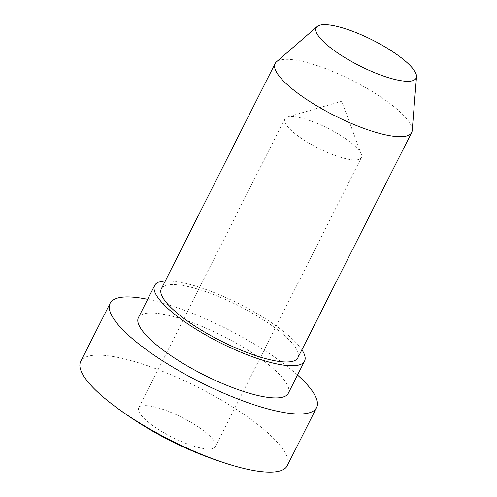<?xml version="1.0" encoding="UTF-8"?>
<svg xmlns="http://www.w3.org/2000/svg" width="497" height="497" viewBox="0 0 497 497"><rect width="100%" height="100%" fill="white"/><g stroke="black" fill="none" stroke-linecap="round" stroke-linejoin="round"><path stroke-width="0.37" stroke-dasharray="2.48 1.86" d="M345.117 138.396A42.904 11.046 26.8 0 0 287.483 116.975A42.904 11.046 26.8 0 0 284.775 118.901A42.904 11.046 26.8 0 0 318.092 148.1A42.904 11.046 26.8 0 0 361.369 157.592A42.904 11.046 26.8 0 0 361.313 154.269A42.904 11.046 26.8 0 0 345.117 138.396M199.086 427.488A42.904 11.046 26.8 0 0 138.744 407.994A42.904 11.046 26.8 0 0 172.061 437.198A42.904 11.046 26.8 0 0 215.338 446.685A42.904 11.046 26.8 0 0 199.086 427.488M287.21 465.77A115.658 29.77 26.8 0 0 243.393 414.026A115.658 29.77 26.8 0 0 80.731 361.474M297.51 375.03A115.658 29.77 26.8 0 0 272.772 355.864A115.658 29.77 26.8 0 0 147.652 299.331M288.279 393.313A83.95 21.607 26.8 0 0 256.477 355.753A83.95 21.607 26.8 0 0 138.421 317.614M301.89 349.82A83.95 21.607 26.8 0 0 272.735 323.572A83.95 21.607 26.8 0 0 165.352 280.848M297.877 357.765A76.482 19.687 26.8 0 0 268.902 323.547A76.482 19.687 26.8 0 0 161.339 288.794M412.218 130.475A76.482 19.687 26.8 0 0 382.69 98.288A76.482 19.687 26.8 0 0 276.425 61.883M361.313 154.269L341.768 101.239L287.483 116.975M215.338 446.685L361.369 157.592M138.744 407.994L284.775 118.901"/><path stroke-width="0.75" d="M147.652 299.331A115.658 29.77 26.8 0 0 110.11 303.313L80.731 361.474A115.658 29.77 26.8 0 0 113.465 405.254A115.658 29.77 26.8 0 0 232.546 465.409A115.658 29.77 26.8 0 0 287.21 465.77L316.589 407.608A115.658 29.77 26.8 0 0 297.51 375.03M110.11 303.313A115.658 29.77 26.8 0 0 199.924 382.031A115.658 29.77 26.8 0 0 316.589 407.608M165.352 280.848A83.95 21.607 26.8 0 0 154.673 285.433L138.421 317.614A83.95 21.607 26.8 0 0 203.608 374.75A83.95 21.607 26.8 0 0 288.279 393.313L304.537 361.133A83.95 21.607 26.8 0 0 301.89 349.82M154.673 285.433A83.95 21.607 26.8 0 0 219.86 342.57A83.95 21.607 26.8 0 0 304.537 361.133M317.148 26.527L276.425 61.883A76.482 19.687 26.8 0 0 275.121 63.535L161.339 288.794A76.482 19.687 26.8 0 0 220.73 340.855A76.482 19.687 26.8 0 0 297.877 357.765L411.665 132.506A76.482 19.687 26.8 0 0 412.218 130.475L416.511 76.718A55.962 14.407 26.8 0 0 394.904 53.16A55.962 14.407 26.8 0 0 317.148 26.527A55.962 14.407 26.8 0 0 359.654 65.828A55.962 14.407 26.8 0 0 416.511 76.718M275.121 63.535A76.482 19.687 26.8 0 0 334.518 115.59A76.482 19.687 26.8 0 0 411.665 132.506M113.465 405.254A373.098 373.098 0 0 0 232.546 465.409"/></g></svg>
